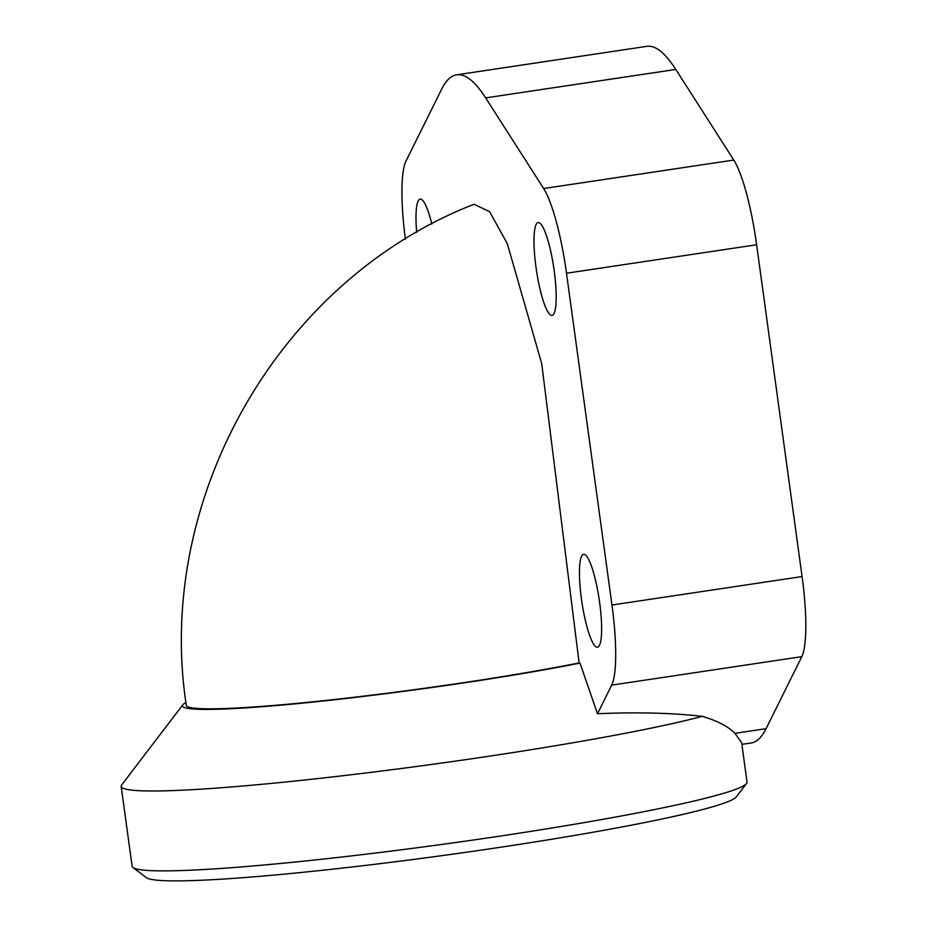 <?xml version="1.0" encoding="UTF-8"?>
<svg xmlns="http://www.w3.org/2000/svg" width="927" height="927" viewBox="0 0 927 927"><rect width="100%" height="100%" fill="white"/><g stroke="black" fill="none" stroke-linecap="round" stroke-linejoin="round"><path stroke-width="1.39" d="M488.796 756.247A310.336 20.371 172.2 0 1 127.103 789.433A310.336 20.371 172.2 0 1 121.17 786.397A310.336 20.371 172.2 0 1 121.657 784.984L182.804 704.787A238.714 15.678 -7.8 0 0 186.987 708.216A238.714 15.678 -7.8 0 0 346.258 698.448A238.714 15.678 -7.8 0 0 580.012 663.095L597.486 713.744C636.826 712.029 671.751 712.886 702.284 716.339A310.336 20.371 172.2 0 1 488.796 756.247M121.17 786.397L132.121 866.293A310.336 20.371 -7.8 0 0 132.967 867.533A310.336 20.371 -7.8 0 0 138.042 869.317A310.336 20.371 -7.8 0 0 499.734 836.142A310.336 20.371 -7.8 0 0 746.548 783.477A310.336 20.371 -7.8 0 0 747.035 782.064L741.646 742.678L734.937 733.327C728.17 726.432 717.289 720.766 702.284 716.339M185.933 702.55A238.714 15.678 -7.8 0 0 182.804 704.787M746.548 783.477L736.362 796.838A298.401 19.594 172.2 0 1 461.889 852.875A298.401 19.594 172.2 0 1 151.263 879.387A298.401 19.594 172.2 0 1 146.373 877.66L132.967 867.533M538.726 222.55A46.964 8.76 81.5 0 1 553.975 269.236A46.964 8.76 81.5 0 1 552.04 315.412A46.964 8.76 81.5 0 1 551.449 315.4A46.964 8.76 81.5 0 1 536.2 268.714A46.964 8.76 81.5 0 1 538.135 222.526A46.964 8.76 81.5 0 1 538.726 222.55M584.184 554.334A46.964 8.76 81.5 0 1 599.421 601.02A46.964 8.76 81.5 0 1 597.498 647.208A46.964 8.76 81.5 0 1 596.895 647.185A46.964 8.76 81.5 0 1 581.658 600.511A46.964 8.76 81.5 0 1 583.581 554.323A46.964 8.76 81.5 0 1 584.184 554.334M416.71 232.387A46.964 8.76 81.5 0 1 420.14 199.073A46.964 8.76 81.5 0 1 420.731 199.085A46.964 8.76 81.5 0 1 431.831 223.998M741.878 744.369L751.09 742.99A352.202 65.666 -98.5 0 0 766.084 728.668L801.797 656.664A88.053 16.419 -98.5 0 0 802.075 576.559L756.629 244.763A88.053 16.419 -98.5 0 0 733.767 160.058L675.783 69.432A352.202 65.666 -98.5 0 0 646.779 46.35L456.663 74.82A352.202 65.666 81.5 0 1 485.667 97.891L543.651 188.529A88.053 16.419 81.5 0 1 566.501 273.233L611.959 605.018A88.053 16.419 81.5 0 1 611.681 685.123L597.486 713.744M405.389 239.154A88.053 16.419 81.5 0 1 405.956 161.147L441.658 89.143A352.202 65.666 81.5 0 1 456.663 74.82M579.12 662.921A234.798 15.411 -7.8 0 1 328.088 700.198A234.798 15.411 -7.8 0 1 186.304 705.354C154.438 498.297 279.189 280.116 474.01 204.264L489.572 211.646L507.266 243.534L541.727 363.639L579.12 662.921L580.012 663.095M766.084 728.668L734.937 733.327M675.783 69.432L485.667 97.891M733.767 160.058L543.651 188.529M756.629 244.763L566.501 273.233M802.075 576.559L611.959 605.018M801.797 656.664L611.681 685.123"/></g></svg>
